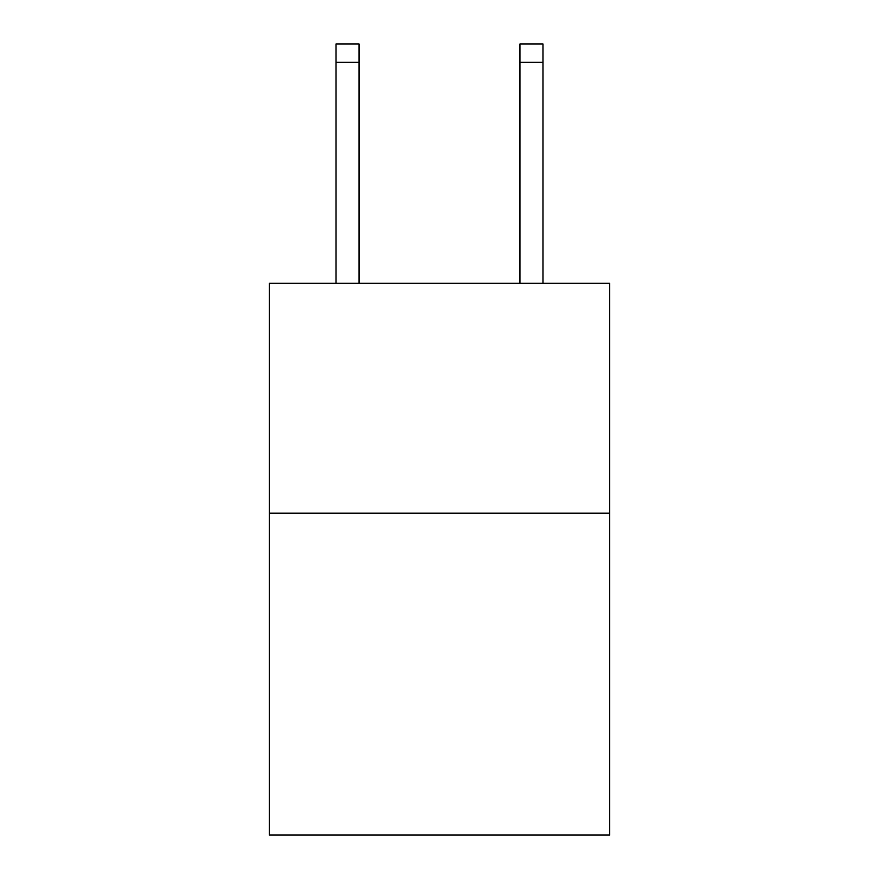 <?xml version="1.0" encoding="UTF-8"?>
<svg xmlns="http://www.w3.org/2000/svg" width="879" height="879" viewBox="0 0 879 879"><rect width="100%" height="100%" fill="white"/><g stroke="black" fill="none" stroke-linecap="round" stroke-linejoin="round"><path stroke-width="1.32" d="M609.641 513.16L609.641 835.05L269.359 835.05L269.359 283.247L609.641 283.247L609.641 513.16L269.359 513.16M359.028 283.247L359.028 62.343L336.042 62.343L336.042 43.95L359.028 43.95L359.028 62.343M336.042 283.247L336.042 62.343M542.958 283.247L542.958 43.95L519.972 43.95L519.972 283.247M519.972 62.343L542.958 62.343"/></g></svg>
